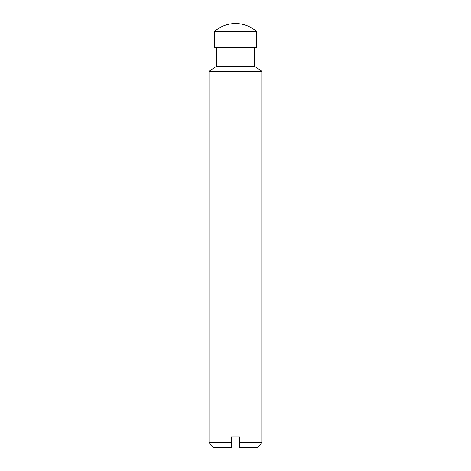 <?xml version="1.0" encoding="UTF-8"?>
<svg xmlns="http://www.w3.org/2000/svg" width="471" height="471" viewBox="0 0 471 471"><rect width="100%" height="100%" fill="white"/><g stroke="black" fill="none" stroke-linecap="round" stroke-linejoin="round"><path stroke-width="0.71" d="M231.261 442.575L231.261 436.853L239.739 436.853L239.739 447.45L257.69 447.45L261.994 442.575L261.994 71.239L209.006 71.239L209.006 442.575L231.261 442.575L231.261 447.45L213.31 447.45L212.686 447.091L231.261 447.091M235.5 31.645L256.695 31.645A31.793 31.793 0 0 0 214.305 31.645L235.5 31.645M214.305 31.645L214.305 47.394L256.695 47.394L256.695 31.645M209.006 71.239L216.425 66.364L254.575 66.364L254.575 47.394M239.739 442.575L261.994 442.575M239.739 447.091L258.314 447.091M254.575 66.364L261.994 71.239M212.686 447.091L209.006 442.575M216.425 66.364L216.425 47.394"/></g></svg>
